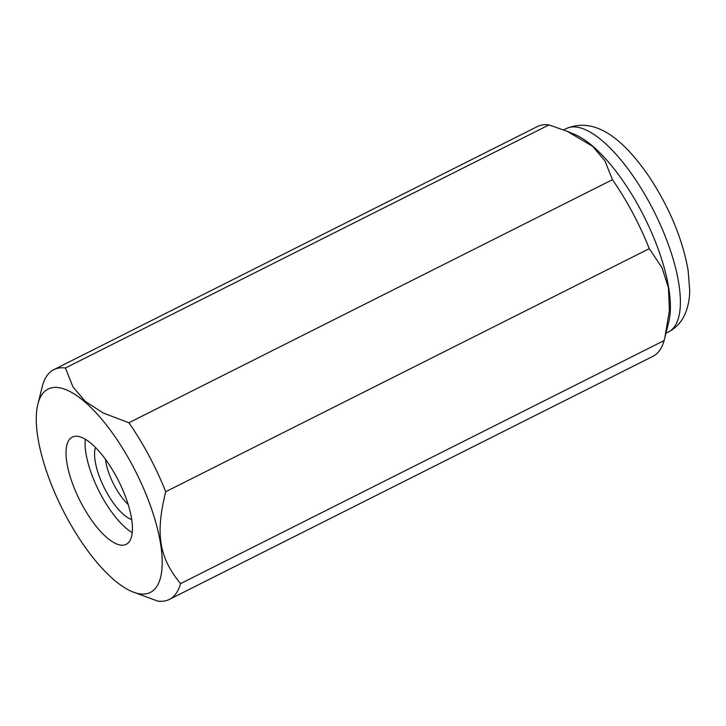 <?xml version="1.0" encoding="UTF-8"?>
<svg xmlns="http://www.w3.org/2000/svg" width="726" height="726" viewBox="0 0 726 726"><rect width="100%" height="100%" fill="white"/><g stroke="black" fill="none" stroke-linecap="round" stroke-linejoin="round"><path stroke-width="1.09" d="M91.676 443.922A60.004 21.698 -116.7 0 0 72.282 437.116A60.004 21.698 -116.7 0 0 71.62 481.039A60.004 21.698 -116.7 0 0 106.804 537.539A60.004 21.698 -116.7 0 0 126.188 544.346A60.004 21.698 -116.7 0 0 126.85 500.423A60.004 21.698 -116.7 0 0 91.676 443.922M85.278 439.239A60.004 21.698 -116.7 0 0 125.843 527.965A60.004 21.698 -116.7 0 0 132.241 532.648M132.087 591.617A113.8 41.155 -116.7 0 0 157.488 528.873A113.8 41.155 -116.7 0 0 84.897 401.959A113.8 41.155 -116.7 0 0 37.87 404.182A113.8 41.155 -116.7 0 0 113.583 579.502A113.8 41.155 -116.7 0 0 132.087 591.617L157.696 601.092A128.584 46.5 -116.7 0 0 169.312 599.431A128.584 46.5 -116.7 0 0 180.556 583.631C159.012 557.368 155.246 534.091 165.709 491.729L649.271 248.655L661.994 267.658L668.428 287.65L669.426 310.283L664.853 337.681L668.809 321.818A113.8 41.155 -116.7 0 0 593.088 146.498A113.8 41.155 -116.7 0 0 574.584 134.383L567.215 131.306L592.607 146.316L604.921 160.827L612.445 179.694L128.883 422.768L103.246 413.012L85.251 401.36L72.936 386.849L65.413 367.991L548.974 124.908L567.215 131.306M165.709 491.729A128.584 46.5 -116.7 0 0 128.883 422.768M649.271 248.655A128.584 46.5 -116.7 0 0 612.445 179.694M664.853 337.681L664.118 340.558L180.556 583.631M169.312 599.431L652.865 356.348A128.584 46.5 -116.7 0 0 664.118 340.558M548.974 124.908A128.584 46.5 -116.7 0 0 537.367 126.569L53.806 369.652A128.584 46.5 -116.7 0 0 42.553 385.442L37.87 404.182M65.413 367.991A128.584 46.5 -116.7 0 0 53.806 369.652M131.705 519.553A42.861 15.5 63.3 0 1 105.769 490.712A42.861 15.5 63.3 0 1 95.478 447.479M128.157 504.434A35.129 12.705 63.3 0 1 114.472 485.748A35.129 12.705 63.3 0 1 105.497 459.34M668.546 331.918A113.8 41.155 -116.7 0 0 678.737 283.158A113.8 41.155 -116.7 0 0 603.088 141.47A113.8 41.155 -116.7 0 0 566.316 128.566C597.507 115.57 626.157 143.267 649.008 176.491C669.336 207.318 682.367 238.527 688.094 270.126L689.7 290.364C689.673 299.194 688.012 307.316 684.727 314.748C681.369 322.217 675.97 327.943 668.546 331.918L665.969 333.216M563.685 129.89L566.316 128.566"/></g></svg>
